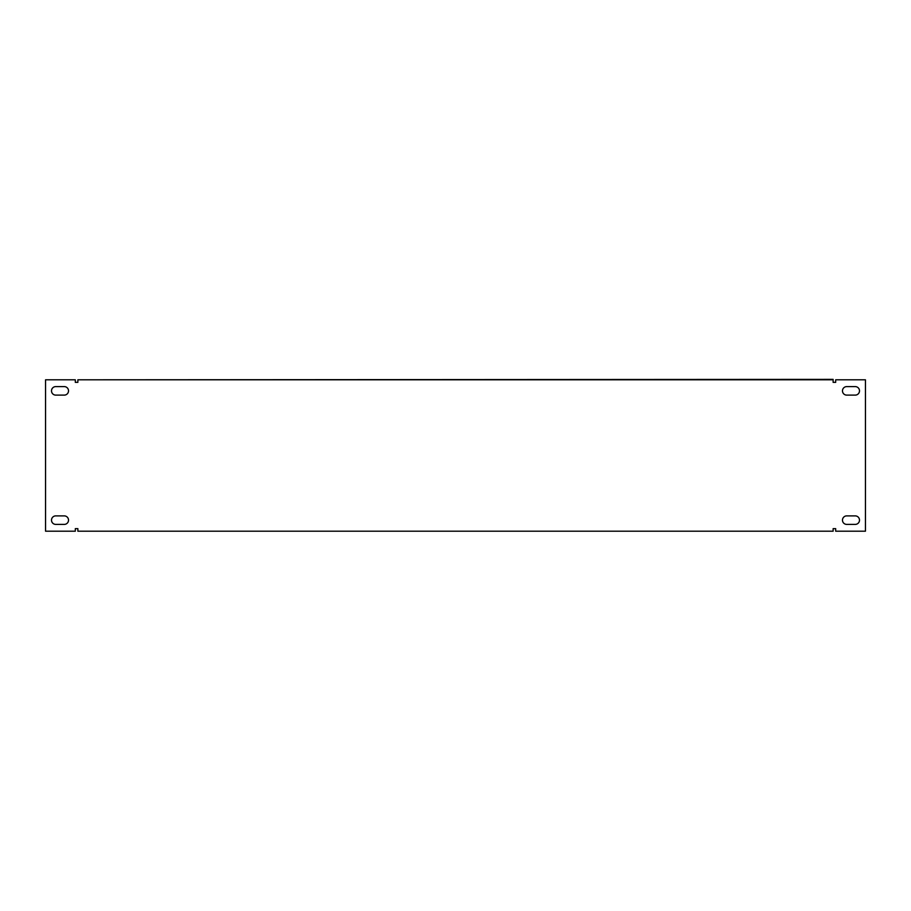 <?xml version="1.0" encoding="UTF-8"?>
<svg xmlns="http://www.w3.org/2000/svg" width="911" height="911" viewBox="0 0 911 911"><rect width="100%" height="100%" fill="white"/><g stroke="black" fill="none" stroke-linecap="round" stroke-linejoin="round"><path stroke-width="1.37" d="M833.132 379.807L77.868 379.807L77.868 382.358L75.317 382.358L75.317 379.807L45.55 379.807L45.55 531.193L75.317 531.193L75.317 528.642L77.868 528.642L77.868 531.193L833.132 531.193L833.132 528.642L835.683 528.642L835.683 531.193L865.45 531.193L865.45 379.807L835.683 379.807L835.683 382.358L833.132 382.358L833.132 379.375L77.868 379.807M846.74 515.888A4.248 4.248 0 0 0 842.481 520.135A4.248 4.248 0 0 0 846.74 524.394L855.247 524.394A4.248 4.248 0 0 0 859.494 520.135A4.248 4.248 0 0 0 855.247 515.888L846.74 515.888M55.753 386.606A4.248 4.248 0 0 0 51.506 390.865A4.248 4.248 0 0 0 55.753 395.112L64.26 395.112A4.248 4.248 0 0 0 68.519 390.865A4.248 4.248 0 0 0 64.26 386.606L55.753 386.606M855.247 395.112A4.248 4.248 0 0 0 859.494 390.865A4.248 4.248 0 0 0 855.247 386.606L846.74 386.606A4.248 4.248 0 0 0 842.481 390.865A4.248 4.248 0 0 0 846.74 395.112L855.247 395.112M55.753 515.888A4.248 4.248 0 0 0 51.506 520.135A4.248 4.248 0 0 0 55.753 524.394L64.26 524.394A4.248 4.248 0 0 0 68.519 520.135A4.248 4.248 0 0 0 64.26 515.888L55.753 515.888M833.132 531.193L77.868 531.193"/></g></svg>
